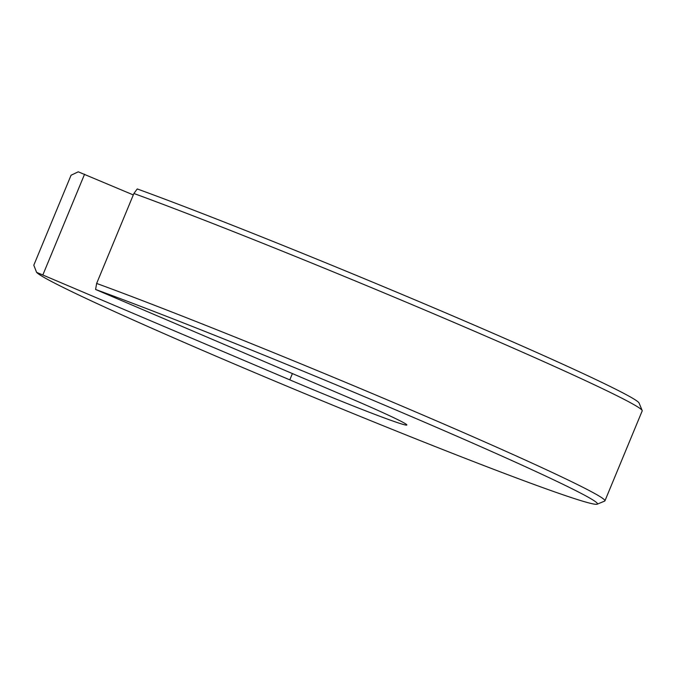 <?xml version="1.0" encoding="UTF-8"?>
<svg xmlns="http://www.w3.org/2000/svg" width="676" height="676" viewBox="0 0 676 676"><rect width="100%" height="100%" fill="white"/><g stroke="black" fill="none" stroke-linecap="round" stroke-linejoin="round"><path stroke-width="1.01" d="M584.512 501.719A303.727 10.072 -157.5 0 0 597.17 504.186A303.727 10.072 -157.5 0 0 414.32 417.819A303.727 10.072 -157.5 0 0 95.586 289.48L343.898 395.57A97.42 3.228 -157.5 0 1 406.851 424.993A97.42 3.228 -157.5 0 1 289.801 379.861L36.597 272.352A303.727 10.072 -157.5 0 0 281.436 383.875A303.727 10.072 -157.5 0 0 584.512 501.719M604.935 500.848L642.2 410.89A309.456 10.258 -157.5 0 0 642.175 410.509A309.456 10.258 -157.5 0 0 448.974 320.297A309.456 10.258 -157.5 0 0 133.899 193.488L96.643 283.438A309.456 10.258 22.5 0 1 416.188 412.166A309.456 10.258 22.5 0 1 604.935 500.848A309.456 10.258 22.5 0 1 604.648 501.093L597.17 504.186M96.643 283.438L95.586 289.48M36.597 272.352L33.8 265.195L71.064 175.236L78.247 171.814L133.299 194.925M133.899 193.488L137.236 188.942A303.727 10.072 22.5 0 1 447.182 313.52A303.727 10.072 22.5 0 1 639.073 403.031L642.175 410.509M84.584 174.18L42.943 274.718M292.378 373.625L289.801 379.861"/></g></svg>
